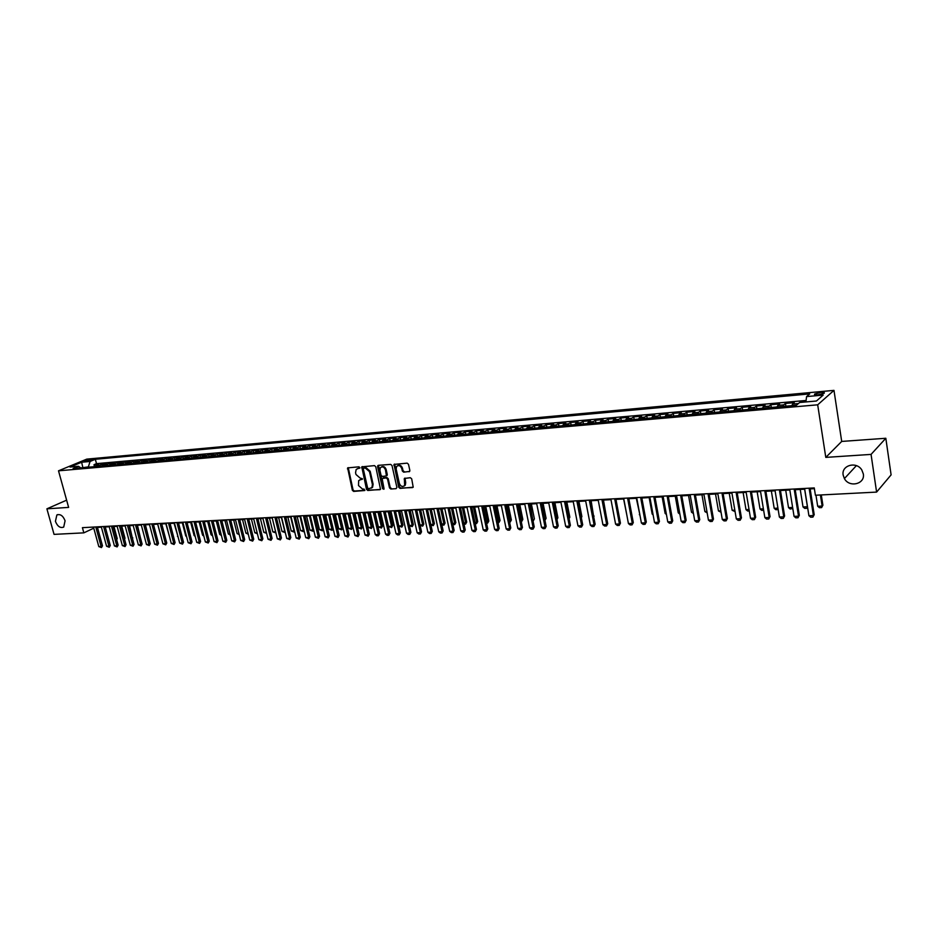 <?xml version="1.0" encoding="UTF-8"?>
<svg xmlns="http://www.w3.org/2000/svg" width="938" height="938" viewBox="0 0 938 938"><rect width="100%" height="100%" fill="white"/><g stroke="black" fill="none" stroke-linecap="round" stroke-linejoin="round"><path stroke-width="1.41" d="M359.84 467.605L358.937 466.819L347.635 467.898L352.36 490.293L353.638 491.406L364.812 490.504L364.026 489.05L362.619 489.144L358.504 485.544L358.656 480.655L362.385 478.732L360.086 478.052L355.959 474.464L355.549 472.67L356.159 469.492L359.84 467.605M843.168 475.109L844.411 478.591C849.277 487.959 865.317 484.102 863.323 473.925L861.811 469.985C856.5 460.968 841.14 465.295 843.168 475.109M55.424 521.34C57.488 526.429 60.243 528.352 63.702 527.086L65.085 520.778C63.045 515.712 60.302 513.778 56.855 514.985L55.424 521.34M820.809 392.424L814.723 393.983C813.903 394.769 815.005 395.062 818.006 394.863L824.103 393.303C824.924 392.518 823.822 392.225 820.809 392.424M409.062 471.779L409.859 470.477L408.487 464.287L407.151 463.138L394.019 464.427L398.732 487.268L400.045 488.405L413.212 487.209L411.7 478.861L410.363 477.712L404.348 478.462L404.653 485.497C402.519 487.209 400.761 486.517 399.365 483.445L396.164 469.035L396.598 466.479C398.732 464.861 400.467 465.576 401.816 468.613L402.355 471.028L403.68 472.166L409.707 471.415L403.68 472.166M825.792 457.392L871.062 454.402L876.596 492.098L891.1 474.874L885.824 438.269L841.703 441.435L833.976 390.372L817.69 404.817L825.792 457.392L841.703 441.435M66.621 500.165L46.9 508.83L68.626 507.399L58.508 470.817L817.69 404.817M46.9 508.83L54.052 534.379L83.845 532.854L93.765 528.176M876.596 492.098L815.415 495.241L814.266 487.924L82.415 527.672L83.845 532.854M375.775 466.761L374.473 465.623L361.775 466.843L366.5 489.366L367.79 490.492L380.523 489.378L375.775 466.761M378.354 465.33L390.689 464.392L392.002 465.529L396.891 487.385L396.106 488.663L390.818 489.003L389.505 487.866L387.523 479.06L386.21 477.923L382.129 478.486L384.017 488.592L383.912 489.249L382.575 488.686L377.592 466.62L378.354 465.33L377.768 465.647M805.976 401.628L800.266 402.437M798.402 403.563L792.622 404.067L794.287 402.66L785.446 403.446L785.892 406.189M782.949 406.447L783.758 404.853L777.883 405.368L779.595 403.961L770.848 404.735L771.294 407.467M768.292 407.725L769.137 406.142L763.321 406.646L765.068 405.251L756.427 406.013L756.872 408.722M753.812 408.991L754.668 407.409L748.934 407.913L750.705 406.517L742.169 407.28L742.615 409.976M739.507 410.246L740.375 408.675L734.7 409.167L736.506 407.784L728.064 408.522L728.521 411.207M725.355 411.489L726.247 409.918L720.642 410.41L722.471 409.027L714.123 409.765L714.58 412.427M711.367 412.708L712.27 411.149L706.736 411.641L708.6 410.258L700.346 410.985L700.803 413.635M697.544 413.916L698.458 412.368L692.983 412.849L694.87 411.465L686.722 412.192L687.179 414.819M683.872 415.112L684.81 413.564L679.393 414.045L681.305 412.673L673.25 413.388L673.707 416.003M670.353 416.296L671.303 414.76L665.945 415.229L667.891 413.857L659.918 414.561L660.387 417.164M656.987 417.469L657.948 415.933L652.649 416.402L654.63 415.03L646.739 415.733L647.208 418.325M643.773 418.618L644.746 417.093L639.505 417.562L641.51 416.191L633.713 416.882L634.182 419.462M630.699 419.767L631.696 418.242L626.502 418.7L628.542 417.34L620.815 418.031L621.296 420.587M617.767 420.892L618.775 419.38L613.651 419.837L615.703 418.477L608.07 419.157L608.551 421.701M604.987 422.018L605.995 420.505L600.93 420.951L603.005 419.603L595.454 420.271L595.935 422.804M592.335 423.12L593.367 421.619L588.349 422.065L590.448 420.716L582.979 421.385L583.459 423.894M579.825 424.211L580.868 422.721L575.897 423.155L578.031 421.819L570.644 422.475L571.125 424.973M567.443 425.301L568.498 423.812L563.586 424.246L565.743 422.909L558.427 423.554L558.919 426.04M555.202 426.368L556.269 424.891L551.403 425.313L553.584 423.988L546.35 424.621L546.831 427.107M543.079 427.435L544.157 425.958L539.35 426.38L541.554 425.055L534.39 425.688L534.883 428.15M531.096 428.478L532.186 427.013L527.426 427.435L529.642 426.11L522.56 426.731L523.052 429.182M519.23 429.51L520.332 428.056L515.63 428.467L517.87 427.153L510.858 427.775L511.351 430.202M507.493 430.542L508.607 429.088L503.952 429.498L506.203 428.185L499.274 428.795L499.766 431.222M495.885 431.562L496.999 430.108L492.391 430.519L494.666 429.205L487.807 429.815L488.299 432.219M484.383 432.559L485.521 431.128L480.96 431.527L483.246 430.214L476.457 430.823L476.961 433.215M473.01 433.555L474.147 432.125L469.633 432.524L471.955 431.222L465.225 431.808L465.729 434.2M461.754 434.54L462.903 433.11L458.436 433.508L460.757 432.207L454.109 432.793L454.613 435.173M450.603 435.525L451.764 434.095L447.344 434.482L449.689 433.192L443.099 433.778L443.604 436.135M439.57 436.487L440.743 435.068L436.369 435.455L438.726 434.165L432.207 434.74L432.711 437.085M428.654 437.436L429.827 436.029L425.5 436.405L427.88 435.126L421.42 435.689L421.924 438.034M417.844 438.386L419.028 436.979L414.737 437.354L417.129 436.076L410.738 436.639L411.254 438.961M407.139 439.324L408.335 437.917L404.09 438.292L406.494 437.014L400.163 437.577L400.678 439.887M396.54 440.25L397.747 438.855L393.538 439.23L395.965 437.952L389.692 438.503L390.208 440.801M386.057 441.165L387.265 439.781L383.103 440.145L385.541 438.867L379.327 439.418L379.843 441.716M375.669 442.079L376.877 440.696L372.761 441.059L375.212 439.781L369.068 440.332L369.584 442.607M365.374 442.971L366.606 441.599L362.514 441.962L364.988 440.696L358.902 441.235L359.418 443.498M355.185 443.862L356.428 442.49L352.383 442.853L354.857 441.587L348.83 442.126L349.346 444.378M345.102 444.753L346.345 443.381L342.335 443.733L344.832 442.478L338.864 443.006L339.38 445.245M335.112 445.62L336.355 444.26L332.392 444.612L334.901 443.357L328.992 443.885L329.508 446.113M325.216 446.488L326.471 445.128L322.543 445.48L325.064 444.225L319.201 444.753L319.729 446.969M315.414 447.344L316.681 445.996L312.788 446.336L315.32 445.093L309.517 445.609L310.044 447.813M305.718 448.2L306.984 446.851L303.126 447.192L305.671 445.949L299.926 446.453L300.441 448.657M296.103 449.032L297.369 447.696L293.547 448.036L296.103 446.793L290.417 447.297L290.932 449.49M286.571 449.865L287.849 448.54L284.073 448.868L286.641 447.637L281.001 448.13L281.517 450.31M277.144 450.697L278.422 449.361L274.682 449.701L277.249 448.47L271.668 448.962L272.196 451.131M267.787 451.518L269.089 450.193L265.372 450.51L267.963 449.29L262.417 449.783L262.945 451.94M258.536 452.327L259.826 451.002L256.156 451.33L258.747 450.099L253.26 450.592L253.788 452.737M249.356 453.124L250.657 451.811L247.022 452.128L249.625 450.908L244.185 451.389L244.712 453.535M240.269 453.922L241.582 452.608L237.971 452.925L240.585 451.717L235.204 452.186L235.719 454.32M231.264 454.707L232.577 453.406L229.001 453.722L231.627 452.503L226.293 452.984L226.82 455.094M222.341 455.493L223.654 454.191L220.113 454.508L222.752 453.289L217.464 453.758L217.991 455.868M213.501 456.267L214.814 454.965L211.308 455.282L213.946 454.074L208.705 454.543L209.233 456.63M204.73 457.029L206.055 455.739L202.585 456.044L205.234 454.848L200.04 455.305L200.568 457.392M196.054 457.791L197.379 456.501L193.932 456.806L196.593 455.61L191.446 456.067L191.973 458.143M187.448 458.541L188.784 457.263L185.361 457.568L188.022 456.372L182.922 456.818L183.461 458.893M178.912 459.292L180.248 458.014L176.86 458.307L179.545 457.123L174.48 457.568L175.019 459.632M170.458 460.03L171.806 458.752L168.441 459.057L171.126 457.873L166.12 458.307L166.647 460.359M162.086 460.757L163.435 459.491L160.105 459.784L162.79 458.612L157.819 459.045L158.358 461.086M153.773 461.484L155.133 460.23L151.827 460.523L154.524 459.339L149.599 459.772L150.127 461.801M145.542 462.211L146.903 460.957L143.631 461.238L146.328 460.066L141.45 460.499L141.978 462.516M137.382 462.926L138.742 461.672L135.494 461.953L138.214 460.781L133.372 461.215L133.9 463.231M129.292 463.63L130.652 462.387L127.439 462.669L130.159 461.496L125.364 461.918L125.891 463.923M121.272 464.333L122.644 463.091L119.454 463.372L122.175 462.2L117.414 462.622L117.954 464.627M113.322 465.025L114.694 463.794L111.528 464.064L114.26 462.903L109.547 463.325L110.074 465.307M105.443 465.717L106.815 464.486L103.684 464.756L106.416 463.595L101.738 464.017L97.622 466.397M103.684 464.756L102.312 465.987L101.738 464.017M85.428 461.379L92.698 459.561L90.083 459.456L84.502 461.121L85.428 461.379M833.976 390.372L86.765 459.128L58.508 470.817M805.93 401.945L806.574 396.586L809.705 393.913L95.324 459.28L90.071 461.473L88.266 467.218M806.574 396.586L823.189 395.086L816.435 401.007L799.645 402.496L796.397 405.263L73.094 468.543L78.487 466.292L70.022 467.042L81.629 462.235L90.071 461.473M93.999 464.697L98.631 464.287L94.515 466.667L93.999 464.697L96.508 463.642L95.324 459.28M106.815 464.486L109.547 463.325M114.694 463.794L117.414 462.622M122.644 463.091L125.364 461.918M130.652 462.387L133.372 461.215M138.742 461.672L141.45 460.499M146.903 460.957L149.599 459.772M155.133 460.23L157.819 459.045M163.435 459.491L166.12 458.307M171.806 458.752L174.48 457.568M180.248 458.014L182.922 456.818M188.784 457.263L191.446 456.067M197.379 456.501L200.04 455.305M206.055 455.739L208.705 454.543M214.814 454.965L217.464 453.758M223.654 454.191L226.293 452.984M232.577 453.406L235.204 452.186M241.582 452.608L244.185 451.389M250.657 451.811L253.26 450.592M259.826 451.002L262.417 449.783M269.089 450.193L271.668 448.962M278.422 449.361L281.001 448.13M287.849 448.54L290.417 447.297M297.369 447.696L299.926 446.453M306.984 446.851L309.517 445.609M316.681 445.996L319.201 444.753M326.471 445.128L328.992 443.885M336.355 444.26L338.864 443.006M346.345 443.381L348.83 442.126M356.428 442.49L358.902 441.235M366.606 441.599L369.068 440.332M376.877 440.696L379.327 439.418M387.265 439.781L389.692 438.503M397.747 438.855L400.163 437.577M408.335 437.917L410.738 436.639M419.028 436.979L421.42 435.689M429.827 436.029L432.207 434.74M440.743 435.068L443.099 433.778M451.764 434.095L454.109 432.793M462.903 433.11L465.225 431.808M474.147 432.125L476.457 430.823M485.521 431.128L487.807 429.815M496.999 430.108L499.274 428.795M508.607 429.088L510.858 427.775M520.332 428.056L522.56 426.731M532.186 427.013L534.39 425.688M544.157 425.958L546.35 424.621M556.269 424.891L558.427 423.554M568.498 423.812L570.644 422.475M580.868 422.721L582.979 421.385M593.367 421.619L595.454 420.271M605.995 420.505L608.07 419.157M618.775 419.38L620.815 418.031M631.696 418.242L633.713 416.882M644.746 417.093L646.739 415.733M657.948 415.933L659.918 414.561M671.303 414.76L673.25 413.388M684.81 413.564L686.722 412.192M698.458 412.368L700.346 410.985M712.27 411.149L714.123 409.765M726.247 409.918L728.064 408.522M740.375 408.675L742.169 407.28M754.668 407.409L756.427 406.013M769.137 406.142L770.848 404.735M783.758 404.853L785.446 403.446M806.105 400.456L96.508 463.642M88.184 466.913L81.852 467.781M82.872 467.687L81.629 462.235M871.062 454.402L885.824 438.269M97.446 527.402L101.398 527.179M105.244 526.98L109.242 526.757M113.111 526.546L117.156 526.335M121.037 526.124L125.129 525.901M129.034 525.69L133.184 525.468M137.1 525.257L141.31 525.022M145.249 524.811L149.494 524.588M153.457 524.365L157.76 524.143M161.735 523.92L166.096 523.685M170.095 523.474L174.515 523.228M178.525 523.017L183.004 522.771M187.037 522.56L191.563 522.314M195.62 522.091L200.204 521.845M204.273 521.622L208.928 521.376M213.008 521.153L217.722 520.895M221.837 520.672L226.597 520.426M230.736 520.191L235.567 519.933M239.706 519.711L244.607 519.453M248.769 519.218L253.729 518.96M257.927 518.726L262.945 518.456M267.154 518.233L272.243 517.952M276.476 517.729L281.635 517.448M285.879 517.213L291.108 516.932M295.376 516.709L300.664 516.416M304.967 516.193L310.326 515.9M314.64 515.666L320.069 515.372M324.407 515.138L329.918 514.845M334.268 514.599L339.849 514.305M344.234 514.071L349.886 513.766M354.283 513.52L360.016 513.215M364.436 512.98L370.252 512.664M374.696 512.418L380.582 512.101M385.049 511.867L391.017 511.538M395.508 511.292L401.546 510.976M406.072 510.729L412.192 510.401M416.742 510.155L422.944 509.815M427.517 509.569L433.802 509.228M438.398 508.982L444.776 508.631M449.396 508.384L455.856 508.033M460.499 507.786L467.054 507.435M471.72 507.177L478.368 506.825M483.058 506.567L489.8 506.203M494.514 505.945L501.338 505.582M506.086 505.324L513.016 504.949M517.776 504.691L524.799 504.316M529.595 504.058L536.724 503.671M541.543 503.413L548.765 503.014M553.619 502.756L560.936 502.358M565.813 502.1L573.247 501.701M578.148 501.431L585.675 501.021M590.612 500.763L598.256 500.341M603.216 500.083L610.966 499.661M615.949 499.391L623.817 498.969M628.835 498.688L636.808 498.266M641.85 497.984L649.94 497.55M655.017 497.281L663.225 496.835M668.337 496.565L676.661 496.108M681.797 495.827L690.239 495.381M695.41 495.1L703.981 494.631M709.187 494.349L717.887 493.88M723.116 493.599L731.933 493.118M737.209 492.837L746.156 492.356M751.455 492.075L760.542 491.582M765.877 491.289L775.093 490.797M780.463 490.504L789.819 489.999M795.225 489.706L804.722 489.19M810.151 488.897L814.383 488.675M80.774 467.874L78.487 466.292M111.528 464.064L110.168 465.307M119.454 463.372L118.082 464.615M127.439 462.669L126.079 463.911M135.494 461.953L134.146 463.208M143.631 461.238L142.271 462.493M151.827 460.523L150.479 461.777M160.105 459.784L158.757 461.05M168.441 459.057L167.105 460.324M176.86 458.307L175.523 459.585M185.361 457.568L184.024 458.846M193.932 456.806L192.595 458.096M202.585 456.044L201.248 457.334M211.308 455.282L209.983 456.572M220.113 454.508L218.788 455.798M229.001 453.722L227.688 455.024M237.971 452.925L236.657 454.238M247.022 452.128L245.709 453.441M256.156 451.33L254.855 452.644M265.372 450.51L264.082 451.835M274.682 449.701L273.392 451.026M284.073 448.868L282.784 450.205M293.547 448.036L292.281 449.372M303.126 447.192L301.86 448.528M312.788 446.336L311.522 447.684M322.543 445.48L321.288 446.828M332.392 444.612L331.137 445.972M342.335 443.733L341.092 445.104M352.383 442.853L351.14 444.225M362.514 441.962L361.294 443.334M372.761 441.059L371.542 442.431M383.103 440.145L381.883 441.528M393.538 439.23L392.33 440.614M404.09 438.292L402.894 439.699M414.737 437.354L413.552 438.761M425.5 436.405L424.316 437.823M436.369 435.455L435.197 436.874M447.344 434.482L446.183 435.912M458.436 433.508L457.275 434.939M469.633 432.524L468.496 433.954M480.96 431.527L479.822 432.969M492.391 430.519L491.266 431.961M503.952 429.498L502.838 430.952M515.63 428.467L514.528 429.932M527.426 427.435L526.335 428.889M539.35 426.38L538.271 427.845M551.403 425.313L550.336 426.79M563.586 424.246L562.53 425.723M575.897 423.155L574.853 424.644M588.349 422.065L587.317 423.566M600.93 420.951L599.91 422.463M613.651 419.837L612.643 421.35M626.502 418.7L625.505 420.224M639.505 417.562L638.52 419.075M652.649 416.402L651.687 417.926M665.945 415.229L664.995 416.765M679.393 414.045L678.444 415.593M692.983 412.849L692.056 414.397M706.736 411.641L705.822 413.189M720.642 410.41L719.739 411.97M734.7 409.167L733.833 410.738M748.934 407.913L748.078 409.496M763.321 406.646L762.488 408.241M777.883 405.368L777.063 406.963M792.622 404.067L791.813 405.673M359.805 468.132L357.261 468.73M359.77 479.869L362.361 479.259M348.256 467.628L353.051 489.906L354.329 491.02L364.894 490.34M362.408 466.549L367.192 488.979L368.482 490.105L379.913 489.706M363.838 468.156L363.323 469.047L367.626 487.959L368.54 488.757L371.905 487.643L372.433 484.606L369.49 471.638L365.328 468.039L363.827 468.156M371.448 488.112L372.597 487.256L373.113 484.219L372.433 484.606M364.53 467.781L366.019 467.663L370.182 471.263L373.113 484.219M396.106 488.663L390.818 489.003M383.408 477.782L386.89 477.536L388.215 478.673L390.185 487.479L391.498 488.616M378.413 465.33L384.005 489.085M385.471 469.879C384.17 466.913 382.47 466.186 380.371 467.699L379.902 470.29L381.039 475.343L382.352 476.469L386.444 475.894L385.471 469.879L386.151 469.504C385.084 466.807 383.501 465.963 381.403 466.96M386.538 475.836L387.288 474.558L386.608 474.945M386.151 469.504L387.288 474.558M397.677 465.67C399.811 464.662 401.417 465.506 402.496 468.226L403.023 470.642L404.36 471.791M404.231 485.978L405.322 485.11L405.697 482.671L405.028 483.058M405.017 478.087L405.697 482.671M394.675 464.087L399.4 486.881L400.725 488.018L412.556 487.596M116.464 538.998L117.238 538.623L113.955 526.499M116.687 539.784L117.238 538.623M95.793 526.945L101.128 546.491L102.477 545.834L101.48 547.581L98.807 546.596L93.472 527.074M97.306 526.863L102.477 545.834M98.807 546.596L101.128 546.491L101.48 547.581M124.379 538.564L125 538.26L121.729 526.089M124.555 539.186L125 538.26M132.364 538.119L129.55 525.667M132.493 538.588L132.821 537.884M140.407 537.662L137.452 525.233M148.532 537.216L145.413 524.811M103.59 526.523L108.925 546.151L110.274 545.494L109.265 547.253L106.58 546.256L101.245 526.652M105.103 526.441L110.274 545.494M106.58 546.256L108.925 546.151L109.265 547.253M111.458 526.089L116.793 545.81L118.129 545.154L117.121 546.913L114.424 545.916L109.089 526.218M112.959 526.007L118.129 545.154M114.424 545.916L116.793 545.81L117.121 546.913M119.396 525.667L124.719 545.47L126.055 544.802L125.047 546.573L122.339 545.576L117.004 525.796M120.896 525.585L126.055 544.802M122.339 545.576L124.719 545.47L125.047 546.573M127.392 525.233L132.727 545.119L134.052 544.45L133.044 546.233L130.312 545.224L124.989 525.362M128.893 525.151L134.052 544.45M130.312 545.224L132.727 545.119L133.044 546.233M135.471 524.788L140.794 544.767L142.119 544.099L141.11 545.881L138.367 544.872L133.044 524.917M136.96 524.705L142.119 544.099M138.367 544.872L140.794 544.767L141.11 545.881M157.666 524.143L161.184 537.134M143.608 524.342L148.931 544.415L150.256 543.747L149.236 545.529L146.48 544.521L141.157 524.483M145.097 524.272L150.256 543.747M146.48 544.521L148.931 544.415L149.236 545.529M165.815 523.709L169.52 536.747M151.827 523.896L157.138 544.063L158.463 543.383L157.443 545.177L154.676 544.169L149.353 524.037M153.304 523.826L158.463 543.383M154.676 544.169L157.138 544.063L157.443 545.177M174.046 523.263L177.927 536.348M177.458 536.372L178.044 536.782M160.117 523.451L165.428 543.7L166.753 543.02L165.721 544.826L162.931 543.806L157.619 523.592M161.594 523.369L166.753 543.02M162.931 543.806L165.428 543.7L165.721 544.826M182.335 522.806L185.747 535.985L186.416 535.95M185.747 535.985L186.568 536.559M168.477 522.994L173.788 543.337L175.101 542.656L174.069 544.474L171.267 543.442L165.956 523.134M169.954 522.912L175.101 542.656M171.267 543.442L173.788 543.337L174.069 544.474M190.707 522.36L194.119 535.586L194.975 535.551M194.119 535.586L195.174 536.337M176.907 522.536L182.218 542.973L183.531 542.281L182.488 544.11L179.674 543.079L174.362 522.677M178.384 522.454L183.531 542.281M179.674 543.079L182.218 542.973L182.488 544.11M199.149 521.903L202.561 535.188L203.605 535.141M202.561 535.188L203.863 536.114M185.419 522.079L190.719 542.598L192.032 541.918L190.989 543.747L188.163 542.715L182.851 522.22M186.885 521.997L192.032 541.918M188.163 542.715L190.719 542.598L190.989 543.747M212.621 535.879L211.073 534.789L212.328 534.73M207.673 521.446L211.073 534.789M194.002 521.61L199.302 542.223L200.603 541.543L199.56 543.383L196.722 542.34L191.422 521.751M195.467 521.528L200.603 541.543M196.722 542.34L199.302 542.223L199.56 543.383M202.667 521.141L207.966 541.847L209.268 541.156L208.213 543.008L205.352 541.965L200.064 521.282M204.132 521.059L209.268 541.156M205.352 541.965L207.966 541.847L208.213 543.008M211.413 520.66L216.701 541.472L218.003 540.78L216.948 542.633L214.075 541.589L208.775 520.813M212.867 520.59L218.003 540.78M214.075 541.589L216.701 541.472L216.948 542.633M221.415 535.469L219.668 534.39L221.122 534.32M216.268 520.977L219.668 534.39M230.291 535.059L228.333 533.98L229.998 533.898M224.932 520.508L228.333 533.98M239.249 534.637L237.079 533.57L238.956 533.476M233.691 520.039L237.079 533.57M220.231 520.191L225.519 541.085L226.808 540.394L225.753 542.258L222.869 541.203L217.581 520.332M221.685 520.109L226.808 540.394M222.869 541.203L225.519 541.085L225.753 542.258M248.277 534.214L245.897 533.159L247.995 533.054M242.52 519.558L245.897 533.159M229.142 519.699L234.418 540.698L235.708 540.007L234.641 541.871L231.733 540.816L226.457 519.851M230.584 519.629L235.708 540.007M231.733 540.816L234.418 540.698L234.641 541.871M257.399 533.792L254.808 532.737L257.118 532.632M251.419 519.077L254.808 532.737M238.123 519.218L243.399 540.311L244.677 539.608L243.61 541.496L240.691 540.429L235.415 519.359M239.565 519.136L244.677 539.608M240.691 540.429L243.399 540.311L243.61 541.496M266.615 533.37L263.789 532.315L266.322 532.198M260.412 518.597L263.789 532.315M247.186 518.726L252.463 539.913L253.741 539.209L252.662 541.109L249.731 540.042L244.466 518.866M248.629 518.644L253.741 539.209M249.731 540.042L252.463 539.913L252.662 541.109M269.487 518.104L272.852 531.881L275.62 531.752L272.219 517.952M275.889 532.878L272.852 531.881M275.596 531.752L275.784 532.936M256.344 518.222L261.608 539.526L262.875 538.811L261.808 540.71L258.853 539.643L253.588 518.374M257.774 518.151L262.875 538.811M258.853 539.643L261.608 539.526L261.808 540.71M278.633 517.612L282.01 531.459L284.765 531.33L281.4 517.459M285.222 532.245L284.976 531.213M284.941 532.514L282.01 531.459M265.583 517.717L270.836 539.116L272.102 538.412L271.023 540.311L268.057 539.244L262.804 517.87M267.013 517.647L272.102 538.412M268.057 539.244L270.836 539.116L271.023 540.311M287.872 517.108L291.237 531.025L294.028 530.896L290.663 516.955M294.626 531.518L294.415 530.674M294.192 532.092L291.237 531.025M274.904 517.213L280.145 538.717L281.412 538.002L280.333 539.913L277.343 538.834L272.102 517.366M276.335 517.143L281.412 538.002M277.343 538.834L280.145 538.717L280.333 539.913M297.205 516.604L300.559 530.58L303.373 530.451L300.019 516.451M304.111 530.767L303.525 531.658L303.959 530.122M303.525 531.658L300.559 530.58M284.32 516.709L289.561 538.306L290.815 537.591L289.725 539.514L286.723 538.424L281.482 516.861M285.738 516.627L290.815 537.591M286.723 538.424L289.561 538.306L289.725 539.514M306.609 516.099L309.962 530.146L312.8 530.005L309.458 515.947M313.679 530.005L312.952 531.213L313.573 529.56M312.952 531.213L309.962 530.146M316.118 515.583L319.459 529.7L322.32 529.56L318.979 515.431M323.352 529.243L322.461 530.779L322.32 529.56L323.293 528.997M322.461 530.779L319.459 529.7M325.697 515.068L329.039 529.243L331.935 529.114L328.593 514.915M332.064 530.333L331.935 529.114L333.107 528.422L332.064 530.333L329.039 529.243M293.817 516.193L299.046 537.896L300.301 537.181L299.21 539.104L296.185 538.013L290.956 516.346M295.236 516.111L300.301 537.181M296.185 538.013L299.046 537.896L299.21 539.104M303.408 515.666L308.625 537.474L309.88 536.759L308.79 538.693L305.741 537.603L300.523 515.83M304.815 515.595L309.88 536.759M305.741 537.603L308.625 537.474L308.79 538.693M313.093 515.138L318.31 537.052L319.541 536.337L318.451 538.283L315.391 537.181L310.185 515.302M314.5 515.068L319.541 536.337M315.391 537.181L318.31 537.052L318.451 538.283M335.382 514.54L338.712 528.786L341.631 528.657L338.301 514.387M342.839 527.942L341.749 529.876L341.631 528.657L342.839 527.942L339.65 514.317M341.749 529.876L338.712 528.786M322.871 514.61L328.077 536.63L329.308 535.903L328.206 537.873L325.134 536.759L319.928 514.774M324.267 514.54L329.308 535.903M325.134 536.759L328.077 536.63L328.206 537.873M345.149 514.012L348.479 528.329L351.422 528.188L348.104 513.86M352.618 527.484L351.539 529.419L351.422 528.188L352.618 527.484L349.452 513.789M351.539 529.419L348.479 528.329M332.744 514.071L337.938 536.208L339.157 535.469L338.055 537.451L334.96 536.337L329.777 514.235M334.127 514.001L339.157 535.469M334.96 536.337L337.938 536.208L338.055 537.451M355.01 513.485L358.339 527.871L361.318 527.731L357.988 513.321M362.502 527.015L361.411 528.962L361.318 527.731L362.502 527.015L359.336 513.25M361.411 528.962L358.339 527.871M342.71 513.532L347.892 535.774L349.112 535.035L347.998 537.017L344.891 535.903L339.708 513.696M344.094 513.461L349.112 535.035M344.891 535.903L347.892 535.774L347.998 537.017M364.976 512.945L368.282 527.402L371.296 527.262L367.977 512.781M372.48 526.546L371.378 528.504L371.296 527.262L372.48 526.546L369.314 512.711M371.378 528.504L368.282 527.402M352.77 512.992L357.941 535.34L359.16 534.601L358.046 536.583L354.916 535.469L349.745 513.156M354.142 512.91L359.16 534.601M354.916 535.469L357.941 535.34L358.046 536.583M375.024 512.406L378.331 526.922L381.367 526.781L378.061 512.242M382.54 526.066L381.449 528.035L381.367 526.781L382.54 526.066L379.386 512.171M381.449 528.035L378.331 526.922M385.178 511.855L388.484 526.453L391.545 526.3L388.25 511.691M392.717 525.585L391.603 527.566L391.545 526.3L392.717 525.585L389.563 511.62M391.603 527.566L388.484 526.453M398.802 525.96L401.816 525.819L398.521 511.128M402.977 525.092L401.863 527.086L401.816 525.819L402.977 525.092L399.834 511.058M401.863 527.086L398.814 526.042M362.936 512.441L368.095 534.894L369.302 534.156L368.188 536.149L365.034 535.023L359.875 512.605M364.296 512.359L369.302 534.156M365.034 535.023L368.095 534.894L368.188 536.149M373.195 511.878L378.342 534.449L379.538 533.71L378.424 535.715L376.877 535.786L375.259 534.578L370.111 512.042M374.555 511.808L379.538 533.71M375.259 534.578L378.342 534.449L378.424 535.715M383.56 511.316L388.695 534.003L389.891 533.253L388.766 535.27L387.206 535.34L385.577 534.132L380.441 511.48M384.908 511.245L389.891 533.253M385.577 534.132L388.695 534.003L388.766 535.27M409.355 525.468L412.181 525.339L408.909 510.577M413.341 524.612L412.228 526.605L412.181 525.339L413.341 524.612L410.211 510.507M412.228 526.605L409.414 525.749M394.019 510.753L399.142 533.546L400.327 532.796L399.201 534.824L397.63 534.894L396 533.687L390.876 510.917M395.367 510.671L400.327 532.796M396 533.687L399.142 533.546L399.201 534.824M420.013 524.963L422.663 524.846L419.392 510.002M423.812 524.108L422.686 526.124L422.663 524.846L423.812 524.108L420.681 509.932M422.686 526.124L420.118 525.444M404.595 510.178L409.695 533.089L410.879 532.338L409.742 534.379L408.159 534.437L406.517 533.23L401.417 510.342M405.931 510.096L410.879 532.338M406.517 533.23L409.695 533.089L409.742 534.379M430.776 524.459L433.239 524.342L429.979 509.44M434.376 523.615L433.25 525.632L433.239 524.342L434.376 523.615L431.269 509.369M433.25 525.632L430.929 525.151M415.264 509.592L420.365 532.62L421.537 531.869L420.4 533.921L418.794 533.98L417.152 532.761L412.052 509.768M416.601 509.522L421.537 531.869M417.152 532.761L420.365 532.62L420.4 533.921M441.657 523.943L443.92 523.838L440.661 508.853M445.046 523.111L443.92 525.139L443.92 523.838L445.046 523.111L441.95 508.783M443.92 525.139L441.845 524.858M426.051 509.006L431.128 532.151L432.301 531.4L431.152 533.452L429.534 533.523L427.892 532.292L422.804 509.182M427.376 508.935L432.301 531.4M427.892 532.292L431.128 532.151L431.152 533.452M452.632 523.427L454.707 523.334L451.459 508.279M455.833 522.595L454.696 524.635L454.707 523.334L455.833 522.595L452.737 508.208M454.696 524.635L452.878 524.565M436.944 508.419L442.009 531.682L443.17 530.92L442.021 532.995L440.379 533.065L438.738 531.823L433.673 508.595M438.257 508.349L443.17 530.92M438.738 531.823L442.009 531.682L442.021 532.995M463.735 522.912L465.6 522.818L462.375 507.681M466.714 522.079L465.588 524.131L465.6 522.818L466.714 522.079L463.63 507.622M465.588 524.131L464.005 524.201M447.954 507.821L452.995 531.201L454.144 530.439L452.995 532.526L451.342 532.596L449.689 531.354L444.635 507.997M449.255 507.751L454.144 530.439M449.689 531.354L452.995 531.201L452.995 532.526M474.945 522.384L476.61 522.302L473.385 507.095M477.712 521.563L476.574 523.615L476.61 522.302L477.712 521.563L474.64 507.024M476.574 523.615L475.214 523.685M459.069 507.212L464.099 530.72L465.236 529.958L464.087 532.045L462.411 532.116L460.757 530.873L455.716 507.399M460.359 507.141L465.236 529.958M460.757 530.873L464.099 530.72L464.087 532.045M486.271 521.856L487.725 521.786L484.512 506.485M488.827 521.036L487.678 523.099L487.725 521.786L488.827 521.036L485.755 506.426M487.678 523.099L486.541 523.158M470.301 506.602L475.308 530.24L476.445 529.466L475.285 531.565L473.596 531.635L471.943 530.38L466.913 506.79M471.58 506.532L476.445 529.466M471.943 530.38L475.308 530.24L475.285 531.565M497.715 521.317L498.957 521.258L495.756 505.887M500.048 520.508L498.899 522.583L498.957 521.258L500.048 520.508L496.988 505.817M498.899 522.583L497.984 522.63M481.651 505.992L486.646 529.747L487.772 528.973L486.599 531.084L484.899 531.154L483.234 529.888L478.228 506.168M482.918 505.922L487.772 528.973M483.234 529.888L486.646 529.747L486.599 531.084M509.275 520.766L510.295 520.719L507.106 505.265M511.374 519.969L510.225 522.056L511.374 519.969L508.337 505.207M510.225 522.056L509.545 522.091M493.107 505.371L498.09 529.243L499.204 528.469L498.031 530.591L496.308 530.662L494.643 529.395L489.659 505.559M494.373 505.301L499.204 528.469M494.643 529.395L498.09 529.243L498.031 530.591M520.953 520.215L521.763 520.18L518.585 504.644M522.829 519.429L521.669 521.528L522.829 519.429L519.804 504.585M504.691 504.738L509.662 528.739L510.764 527.965L509.58 530.099L507.845 530.169L506.168 528.891L501.209 504.925M505.945 504.667L510.764 527.965M506.168 528.891L509.662 528.739L509.58 530.099M532.761 519.664L530.169 504.023M534.402 518.878L533.241 520.989L534.402 518.878L531.377 503.952M516.404 504.105L521.34 528.235L522.443 527.449L521.258 529.595L519.5 529.677L517.823 528.387L512.875 504.292M517.647 504.034L522.443 527.449M517.823 528.387L521.34 528.235L521.258 529.595M544.697 519.101L541.883 503.389M544.931 520.297L546.092 518.327L543.079 503.331M546.092 518.327L544.955 520.414M528.235 503.46L533.159 527.719L534.238 526.933L533.054 529.091L531.271 529.161L529.595 527.871L524.67 503.647M529.466 503.389L534.238 526.933M529.595 527.871L533.159 527.719L533.054 529.091M556.75 518.538L553.725 502.756M556.82 518.89L557.899 517.764L554.909 502.686M556.973 519.629L557.899 517.764M540.182 502.803L545.084 527.203L546.162 526.417L544.978 528.575L543.172 528.657L541.496 527.355L536.583 503.003M541.414 502.745L546.162 526.417M541.496 527.355L545.084 527.203L544.978 528.575M568.92 517.882L569.835 517.201L566.857 502.041M569.085 518.702L569.835 517.201M552.271 502.147L557.149 526.675L558.216 525.89L557.02 528.059L555.202 528.141L553.514 526.839L548.636 502.346M553.479 502.088L558.216 525.89M553.514 526.839L557.149 526.675L557.02 528.059M581.208 517.143L581.888 516.627L578.922 501.384M581.326 517.753L581.888 516.627M564.488 501.49L569.343 526.148L570.398 525.35L569.19 527.543L567.361 527.625L565.673 526.312L560.807 501.689M565.684 501.42L570.398 525.35M565.673 526.312L569.343 526.148L569.19 527.543M593.625 516.392L591.128 500.728M593.707 516.791L594.082 516.052M576.823 500.822L581.666 525.62L582.709 524.811L581.501 527.015L579.649 527.097L577.949 525.772L573.106 501.021M578.019 500.751L582.709 524.811M577.949 525.772L581.666 525.62L581.501 527.015M606.183 515.63L603.451 500.06M589.31 500.142L594.117 525.069L595.149 524.272L593.942 526.488L592.066 526.558L590.365 525.233L585.547 500.341M590.483 500.071L595.149 524.272M590.365 525.233L594.117 525.069L593.942 526.488M601.915 499.45L606.71 524.53L607.73 523.721L606.511 525.948L604.611 526.019L602.911 524.694L598.116 499.661M603.087 499.391L607.73 523.721M602.911 524.694L606.71 524.53L606.511 525.948M623.606 498.981L626.865 515.243M614.671 498.758L619.432 523.979L620.44 523.158L619.221 525.397L617.31 525.479L615.598 524.143L610.837 498.969M615.82 498.699L620.44 523.158M615.598 524.143L619.432 523.979L619.221 525.397M636.304 498.289L639.833 514.634M639.341 514.657L639.927 515.114M649.155 497.597L652.168 514.047L652.954 514.012M652.168 514.047L653.106 514.798M662.134 496.894L665.136 513.438L666.226 513.391M665.136 513.438L666.414 514.47M675.266 496.19L678.244 512.828L679.64 512.758M678.244 512.828L679.886 514.141M693.452 513.555L691.494 512.195L693.205 512.125M688.539 495.463L691.494 512.195M707.17 512.91L704.895 511.573L706.924 511.48M701.952 494.748L704.895 511.573M627.569 498.066L632.306 523.416L633.291 522.595L632.071 524.846L630.137 524.928L628.425 523.58L623.688 498.277M628.706 497.996L633.291 522.595M628.425 523.58L632.306 523.416L632.071 524.846M640.607 497.351L645.309 522.853L646.294 522.032L645.063 524.295L643.105 524.377L641.393 523.017L636.679 497.562M641.721 497.292L646.294 522.032M641.393 523.017L645.309 522.853L645.063 524.295M653.786 496.636L658.464 522.278L659.426 521.458L658.195 523.732L656.213 523.814L654.501 522.454L649.811 496.859M654.888 496.577L659.426 521.458M654.501 522.454L658.464 522.278L658.195 523.732M667.117 495.909L671.76 521.704L672.722 520.871L671.479 523.158L669.474 523.24L667.762 521.88L663.096 496.132M668.208 495.85L672.722 520.871M667.762 521.88L671.76 521.704L671.479 523.158M680.589 495.182L685.209 521.118L686.159 520.285L684.904 522.583L682.887 522.665L681.164 521.294L676.533 495.405M681.668 495.123L686.159 520.285M681.164 521.294L685.209 521.118L684.904 522.583M694.226 494.443L698.822 520.52L699.736 519.687L698.493 521.997L696.442 522.091L694.718 520.707L690.122 494.666M695.293 494.385L699.736 519.687M694.718 520.707L698.822 520.52L698.493 521.997M721.052 512.265L718.449 510.929L720.794 510.823M715.518 494.009L718.449 510.929M708.014 493.693L712.575 519.922L713.478 519.089L712.223 521.411L710.16 521.505L708.425 520.109L703.863 493.916M709.058 493.634L713.478 519.089M708.425 520.109L712.575 519.922L712.223 521.411M735.087 511.62L732.144 510.284L734.829 510.166M729.248 493.271L732.144 510.284M721.955 492.931L726.481 519.324L727.384 518.48L726.118 520.825L724.03 520.907L722.295 519.5L717.758 493.165M722.987 492.884L727.384 518.48M722.295 519.5L726.481 519.324L726.118 520.825M749.274 510.964L747.703 511.034L746.003 509.639L749.028 509.498M743.119 492.52L746.003 509.639M736.06 492.169L740.563 518.714L741.442 517.87L740.176 520.215L738.054 520.309L736.318 518.89L731.816 492.403M737.08 492.11L741.442 517.87M736.318 518.89L740.563 518.714L740.176 520.215M763.638 510.295L761.715 510.378L760.015 508.982L763.391 508.818M757.154 491.758L760.015 508.982M750.33 491.395L754.797 518.093L755.653 517.237L754.387 519.605L752.241 519.699L750.506 518.28L746.038 491.629M751.338 491.336L755.653 517.237M750.506 518.28L754.797 518.093L754.387 519.605M778.153 509.51L775.89 509.721L774.19 508.314L777.93 508.138M771.353 490.996L774.19 508.314M764.775 490.609L769.195 517.471L770.039 516.615L768.761 518.995L766.592 519.089L764.857 517.659L760.425 490.844M765.76 490.562L770.039 516.615M764.857 517.659L769.195 517.471L768.761 518.995M792.774 508.349L790.23 509.053L788.518 507.634L792.622 507.446M785.716 490.222L788.518 507.634M792.704 507.939L792.399 508.959M779.372 489.812L783.758 516.838L784.59 515.97L783.312 518.374L781.12 518.468L779.372 517.026L774.976 490.058M780.346 489.765L784.59 515.97M779.372 517.026L783.758 516.838L783.312 518.374M800.231 489.437L803.022 506.954L807.407 506.755L804.628 489.202M807.559 507.141L806.926 508.279L807.489 506.661M806.926 508.279L804.734 508.384L803.022 506.954M794.158 489.015L798.508 516.193L799.317 515.325L798.027 517.741L795.811 517.835L794.064 516.381L789.702 489.261M795.107 488.968L799.317 515.325M794.064 516.381L798.508 516.193L798.027 517.741M815.954 495.217L817.69 506.262L822.122 506.063L820.398 494.994M822.896 505.219L821.618 507.599L822.896 505.219L821.289 494.947M821.618 507.599L819.413 507.704L817.69 506.262M809.107 488.206L813.422 515.548L814.207 514.681L812.918 517.096L810.678 517.201L808.919 515.736L804.605 488.452M810.033 488.147L814.207 514.681M808.919 515.736L813.422 515.548L812.918 517.096M99.006 465.166L95.899 465.447M90.376 460.546L90.083 459.456M91.959 459.983L91.772 459.292M358.621 468.226L357.917 468.601M361.153 479.341L360.462 479.717M354.329 491.02L353.638 491.406M353.051 489.906L352.36 490.293M348.127 468.531L347.435 468.906M368.482 490.105L367.79 490.492M367.192 488.979L366.5 489.366M362.279 467.464L361.587 467.839M370.182 471.263L369.49 471.638M366.019 467.663L365.328 468.039M390.185 487.479L389.505 487.866M388.215 478.673L387.523 479.06M386.89 477.536L386.21 477.923M383.255 488.299L382.575 488.686M378.284 466.245L377.592 466.62M403.023 470.642L402.355 471.028M402.496 468.226L401.816 468.613M404.876 478.99L404.208 479.377M400.725 488.018L400.045 488.405M399.4 486.881L398.732 487.268M394.535 465.014L393.843 465.389M856.371 465.647L844.411 478.591M814.841 394.769L814.723 393.983M57.757 514.575L56.855 514.985M372.597 487.256L371.905 487.643M387.124 475.507L386.444 475.894M405.322 485.11L404.653 485.497M404.993 478.087L404.348 478.462M394.628 464.087L394.019 464.427"/></g></svg>
